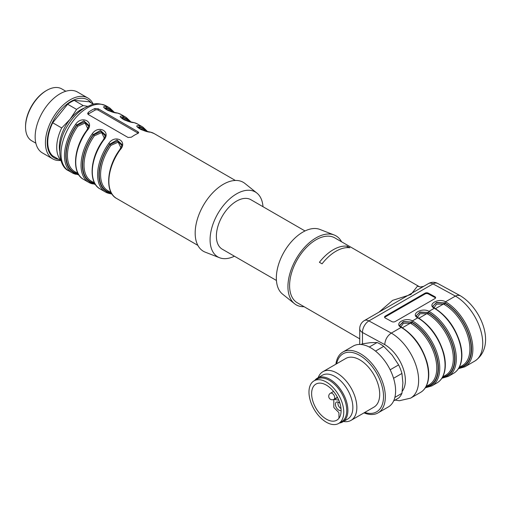 <?xml version="1.0" encoding="UTF-8"?>
<svg xmlns="http://www.w3.org/2000/svg" width="511" height="511" viewBox="0 0 511 511"><rect width="100%" height="100%" fill="white"/><g stroke="black" fill="none" stroke-linecap="round" stroke-linejoin="round"><path stroke-width="0.77" d="M235.347 180.46L154.118 133.563A37.482 21.641 120 0 0 150.662 132.196C144.338 132.215 131.18 124.665 139.401 125.693A0.939 0.754 103.4 0 1 139.682 126.92L137.619 127.092L140.365 129.213C142.448 130.216 145.82 131.193 150.502 132.132A0.939 0.754 -76.6 0 0 150.317 132.113M137.97 127.603L139.682 127.392L139.682 126.92A36.543 21.098 120 0 1 146.523 131.231M120.909 147.743L118.175 142.16L110.913 145.386A35.138 20.287 120 0 0 107.866 190.712L111.13 192.602L109.865 192.411A36.077 20.83 -60 0 1 109.865 144.607L117.568 141.062L121.752 145.322M108.996 193.414A0.939 0.754 -76.6 0 0 109.865 192.883L111.59 193.42M121.861 144.338L117.013 139.988L109.865 144.134L108.817 143.348C115.147 133.914 128.306 141.394 120.085 149.851A37.482 21.641 120 0 0 116.636 198.479C104.729 192.372 106.524 167.391 119.702 149.71L120.085 149.851M104.838 108.473L106.55 108.262A0.939 0.754 -75.7 0 0 106.825 109.488L105.905 109.348M112.631 111.915A36.077 20.83 -60 0 0 106.55 108.262L106.55 107.795L104.493 107.968L107.24 110.082C109.316 111.091 112.695 112.062 117.37 113.001A0.939 0.754 103.4 0 1 117.536 113.072C111.213 113.091 98.048 105.534 106.269 106.569A37.482 21.641 -60 0 1 109.718 107.93L106.243 105.924A37.482 21.641 120 0 0 68.761 127.565A37.482 21.641 120 0 0 68.761 170.84L72.243 172.852A37.482 21.641 -60 0 1 75.692 124.224C82.016 114.783 95.174 122.27 86.953 130.727A37.482 21.641 120 0 0 83.504 179.355C71.597 173.242 73.392 148.26 86.576 130.586L86.953 130.727M78.011 173.491L76.733 173.28A36.077 20.83 -60 0 1 76.733 125.476L84.436 121.931L88.627 126.198M78.886 174.96L72.243 172.852A37.482 21.641 -60 0 0 75.692 174.219A0.939 0.754 -76.6 0 0 76.733 173.753L78.464 174.289M88.729 125.208L83.881 120.858L76.733 125.01L75.692 124.224M94.573 183.053L93.302 182.849A36.077 20.83 -60 0 1 93.302 135.045L100.999 131.499L105.189 135.76M103.241 140.308L103.139 140.148C104.908 137.012 105.63 135.23 105.298 134.783L100.45 130.426L93.302 134.572L92.255 133.786A37.482 21.641 -60 0 0 88.805 182.414A37.482 21.641 -60 0 0 92.255 183.781A0.939 0.754 -76.6 0 0 93.302 183.315L95.027 183.858M121.407 118.041L123.119 117.83A0.939 0.754 -75.7 0 0 123.394 119.057L122.468 118.91M129.2 121.477A36.077 20.83 -60 0 0 123.119 117.83L123.119 117.358L121.056 117.549M138.027 131.755L138.711 132.611L138.027 133.365A37.482 21.641 120 0 0 131.397 137.191L128.089 137.491L88.333 114.541L87.643 113.48L88.333 112.324A37.482 21.641 -60 0 1 94.957 108.498L98.272 108.798L138.027 131.755L138.027 133.122A2.344 1.354 180 0 1 138.232 133.256M121.056 117.53L123.803 119.651C125.878 120.653 129.257 121.631 133.933 122.57A0.939 0.754 103.4 0 1 134.099 122.634C127.776 122.653 114.617 115.096 122.838 116.131A37.482 21.641 -60 0 1 126.287 117.492L120.986 114.432A37.482 21.641 120 0 0 117.536 113.072M92.255 133.786C98.578 124.345 111.743 131.832 103.516 140.289A37.482 21.641 120 0 0 100.067 188.917C88.16 182.81 89.962 157.822 103.139 140.148L103.516 140.289M305.01 230.959L250.875 199.705A28.578 16.499 120 0 0 228.851 207.364A28.578 16.499 120 0 0 216.377 236.12A28.578 16.499 120 0 0 222.291 249.208L276.425 280.462M234.421 256.209A37.482 21.641 -60 0 1 219.57 257.742A37.482 21.641 -60 0 1 211.675 228.385A37.482 21.641 -60 0 1 236.587 193.848A37.482 21.641 -60 0 1 256.905 193.075A37.482 21.641 -60 0 1 262.999 206.706M219.57 257.742L205.256 252.172A39.826 22.995 -60 0 1 196.863 220.982A39.826 22.995 -60 0 1 223.333 184.286A39.826 22.995 -60 0 1 244.929 183.468L256.905 193.075M104.346 138.181L101.612 132.598L94.35 135.824A35.138 20.287 120 0 0 91.303 181.15L94.567 183.034M87.783 128.619L85.05 123.036L77.787 126.255A35.138 20.287 120 0 0 74.734 171.587L77.998 173.472M144.472 130.701L143.003 129.851A35.138 20.287 120 0 0 139.957 128.619L139.037 128.472M86.672 130.746L86.576 130.586C88.346 127.45 89.061 125.661 88.729 125.221M119.804 149.876L119.702 149.71C121.471 146.58 122.193 144.792 121.861 144.351M108.817 143.348A37.482 21.641 -60 0 0 105.368 191.976A37.482 21.641 -60 0 0 108.817 193.343A0.939 0.754 -76.6 0 0 108.984 193.407L112.018 194.091M110.152 192.034A0.939 0.754 -75.7 0 0 109.865 192.411L109.865 192.883A36.543 21.098 120 0 1 109.865 144.134L110.913 145.386M93.59 182.472A0.939 0.754 -75.7 0 0 93.302 182.849L93.302 183.315A36.543 21.098 120 0 1 93.302 134.572L94.35 135.824M77.02 172.91A0.939 0.754 -75.7 0 0 76.733 173.28L76.733 173.753A36.543 21.098 120 0 1 76.733 125.01L77.787 126.255M139.957 128.619A0.939 0.754 104.3 0 1 139.682 127.392A36.077 20.83 -60 0 1 145.763 131.04M150.662 132.196A0.939 0.754 -76.6 0 0 150.502 132.132L154.118 133.563M129.954 121.663A36.543 21.098 120 0 0 123.119 117.358A0.939 0.754 -76.6 0 0 122.838 116.131M113.391 112.101A36.543 21.098 120 0 0 106.55 107.795A0.939 0.754 -76.6 0 0 106.269 106.569M87.975 114.26A2.344 1.354 180 0 1 88.333 113.998L94.957 110.172A2.344 1.354 180 0 1 98.272 110.172L138.027 133.122M460.149 295.658C481.509 308.216 496.928 346.324 474.732 361.117A38.651 22.318 -120 0 0 480.653 330.144A38.651 22.318 -120 0 0 455.403 296.086L433.015 283.905A9.37 5.41 -120 0 0 428.525 283.548L364.42 320.557A9.37 9.37 0 0 0 359.731 328.669A9.37 5.41 0 0 0 362.478 332.495L362.478 343.807M420.61 286.965A9.37 8.891 96 0 1 417.544 286.051L419.301 286.677M378.926 312.183L392.64 300.359L410.94 294.508L417.544 286.051M435.519 298.028A2.344 1.316 -1.4 0 0 434.95 297.517L428.327 293.914A2.344 1.316 -1.4 0 0 425.011 293.966L385.256 316.922A2.344 1.316 -1.4 0 0 384.668 317.491M434.931 296.738A2.344 1.316 178.6 0 1 435.615 297.638A2.344 1.316 178.6 0 1 434.931 298.596L395.175 321.553A2.344 1.316 178.6 0 1 391.86 321.604L385.237 318.002A2.344 1.316 178.6 0 1 384.553 317.101A2.344 1.316 178.6 0 1 385.237 316.143L424.992 293.193A2.344 1.316 178.6 0 1 428.307 293.135L434.931 296.738L434.95 297.517M399.826 325.386L403.543 321.828L410.806 321.987L411.757 322.435A37.246 21.507 60 0 1 437.026 358.863A37.246 21.507 60 0 1 426.008 386.648M426.085 386.501L429.246 384.674A36.313 20.964 -120 0 0 434.816 355.579A36.313 20.964 -120 0 0 411.093 323.578L410.288 323.208L403.435 323.284L400.88 326.88M401.825 327.794L401.154 327.404C393.604 323.629 405.453 316.782 412.415 320.902L411.764 322.058L403.32 321.572L399.774 325.29M442.654 376.933L445.816 375.112A36.313 20.964 -120 0 0 451.379 346.011A36.313 20.964 -120 0 0 427.656 314.016L426.851 313.639L420.004 313.716L417.442 317.318M416.331 315.651L419.748 312.381L427.368 312.425L428.32 312.866A37.246 21.507 60 0 1 453.589 349.294A37.246 21.507 60 0 1 442.571 377.086M459.217 367.371L462.378 365.544A36.313 20.964 -120 0 0 467.942 336.449A36.313 20.964 -120 0 0 444.225 304.454L443.42 304.077L436.566 304.154L434.011 307.75M432.9 306.089L436.311 302.819L443.938 302.857L444.883 303.304A37.246 21.507 60 0 1 470.152 339.732A37.246 21.507 60 0 1 459.134 367.524M442.29 377.578A37.718 21.775 -120 0 0 453.985 349.722A37.718 21.775 -120 0 0 428.327 312.489L419.882 312.01L416.344 315.728M427.656 314.016A0.939 0.543 -60 0 0 428.32 312.866L428.985 311.34A38.651 22.318 60 0 1 454.234 345.398A38.651 22.318 60 0 1 448.307 376.371L441.874 378.236M418.19 317.797C430.447 325.584 438.943 337.349 443.689 353.101C445.611 360.447 445.841 366.93 444.366 372.557C443.05 377.335 440.61 380.772 437.046 382.88A38.651 22.318 -120 0 0 442.973 351.907A38.651 22.318 -120 0 0 417.717 317.842C410.167 314.061 422.022 307.22 428.985 311.34L434.286 308.28C426.73 304.499 438.585 297.658 445.547 301.777L444.896 302.927L436.445 302.442L432.906 306.159M425.312 387.804L431.744 385.939A38.651 22.318 60 0 0 437.672 354.966A38.651 22.318 60 0 0 412.422 320.902L417.717 317.842L418.388 318.232M434.957 308.663L434.286 308.28A38.651 22.318 -120 0 1 459.536 342.338A38.651 22.318 -120 0 1 453.608 373.311L448.307 376.371M304.083 306.702A39.826 22.995 -60 0 1 294.502 303.7L282.519 294.087A37.482 21.641 -60 0 1 284.103 251.891A37.482 21.641 -60 0 1 319.854 229.42L334.168 234.99A39.826 22.995 -60 0 1 341.565 241.786M359.731 338.831L297.357 302.819A37.482 21.641 -60 0 1 291.609 272.785A37.482 21.641 -60 0 1 316.092 239.755A37.482 21.641 -60 0 1 334.833 237.902L419.371 286.709M294.502 303.7A39.826 22.995 -60 0 1 296.182 258.866A39.826 22.995 -60 0 1 334.168 234.99M347.237 247.631L347.237 246.225A37.482 21.641 -60 0 0 333.319 249.7A37.482 21.641 -60 0 0 319.407 262.29L322.058 263.823A37.482 21.641 -60 0 1 335.97 251.233A37.482 21.641 -60 0 1 349.888 247.758L347.237 246.225M399.762 325.066C399.34 325.277 399.96 326.037 401.614 327.353C413.884 335.146 422.38 346.912 427.119 362.663C429.048 370.009 429.272 376.498 427.803 382.126C426.481 386.897 424.041 390.34 420.483 392.442A38.651 22.318 -120 0 0 426.404 361.469A38.651 22.318 -120 0 0 401.154 327.404L391.298 333.095C387.287 335.868 385.109 339.713 384.764 344.625L362.478 332.495A9.37 5.564 118.6 0 1 368.91 320.914L391.298 333.095A38.651 22.318 60 0 1 416.548 367.16A38.651 22.318 60 0 1 410.627 398.133L399.391 400.726L395.041 400.1M364.42 320.557A9.37 5.41 -120 0 1 368.91 320.914L433.015 283.905A9.37 5.564 -61.4 0 1 437.684 283.433L460.117 295.639M458.444 368.674L464.876 366.809A38.651 22.318 60 0 0 470.797 335.836A38.651 22.318 60 0 0 445.547 301.777L455.403 296.086L457.601 295.256L460.041 295.594M65.836 91.252L61.748 88.888A29.983 17.31 120 0 0 46.75 90.377L46.75 90.377A29.983 17.31 120 0 0 25.55 127.098A29.983 17.31 120 0 0 31.759 140.825L35.853 143.189M25.55 127.098L25.55 126.332A29.05 16.774 -60 0 1 46.092 90.754L46.75 90.377M60.592 160.448A35.138 20.287 -60 0 1 52.703 158.87L42.432 152.936A35.138 20.287 -60 0 1 35.157 136.852A35.138 20.287 -60 0 1 50.493 101.491A35.138 20.287 -60 0 1 77.576 92.076L87.841 98.003A35.138 20.287 -60 0 1 93.155 104.046M52.703 158.87A35.138 20.287 -60 0 1 45.428 142.78A35.138 20.287 -60 0 1 60.764 107.419A35.138 20.287 -60 0 1 87.841 98.003M58.612 159.311A33.515 19.348 -60 0 1 47.236 142.505A33.515 19.348 -60 0 1 64.539 106.167A33.515 19.348 -60 0 1 91.182 102.903M60.924 160.646L52.716 155.906A32.793 18.933 -60 0 1 52.716 122.774L61.697 127.961L70.109 119.242L76.605 109.411L67.624 104.231L52.716 122.774M67.624 104.231A32.793 18.933 -60 0 1 74.248 100.405L83.236 105.592L87.509 106.307M93.494 104.238L89.157 101.734L74.248 100.405M76.605 109.411A32.793 18.933 -60 0 1 83.236 105.592M60.777 160.179A32.793 18.933 -60 0 1 61.697 127.961M59.634 150.917A30.456 17.585 -60 0 1 70.109 119.242A30.456 17.585 -60 0 1 84.424 107.981M364.758 412.441A33.515 19.348 -120 0 0 383.467 394.569A33.515 19.348 -120 0 0 361.481 356.48A33.515 19.348 -120 0 0 336.647 363.749M364.004 412.875A35.138 20.287 -120 0 0 378.057 412.875A35.138 20.287 -120 0 0 378.057 372.302A35.138 20.287 -120 0 0 342.919 352.015A35.138 20.287 -120 0 0 335.893 364.183M343.488 421.473A28.111 16.231 -120 0 0 351.019 420.368L373.88 407.171A28.111 16.231 -120 0 0 373.88 374.71A28.111 16.231 -120 0 0 345.768 358.479L322.914 371.682A28.111 16.231 -120 0 0 318.187 377.655M351.019 420.368A28.111 16.231 -120 0 0 351.025 387.913A28.111 16.231 -120 0 0 322.914 371.682M339.349 423.051A25.301 14.608 -120 0 0 342.657 421.952L347.627 419.084A25.301 14.608 -120 0 0 347.627 389.867A25.301 14.608 -120 0 0 322.326 375.259L317.357 378.134A25.301 14.608 -120 0 0 314.75 380.446M342.657 421.952A25.301 14.608 -120 0 0 342.657 392.735A25.301 14.608 -120 0 0 317.357 378.134M378.057 412.875L388.328 406.948A35.138 20.287 -120 0 0 388.328 366.374A35.138 20.287 -120 0 0 353.19 346.081L342.919 352.015M390.161 369.792L398.625 364.899L392.129 355.075L383.716 346.356L375.508 351.095M383.716 346.356A32.793 18.933 -120 0 0 377.092 342.53L370.59 342.645L362.184 343.865L361.073 344.503M369.3 347.033L377.092 342.53M394.862 397.405L401.94 393.317A32.793 18.933 -120 0 1 398.625 398.031L393.642 400.911M401.94 393.317L402.892 382.828L401.94 373.439L393.559 378.281M401.94 373.439A32.793 18.933 -120 0 0 398.625 364.899M338.256 402.125A3.979 2.3 -120 0 0 337.924 403.466A3.979 2.3 -120 0 0 340.99 408.474M338.787 400.158L334.258 399.442A0.939 0.543 -120 0 0 334.015 399.481A0.939 0.543 -120 0 0 333.817 399.909L333.817 407.005A0.939 0.543 -120 0 0 334.258 407.976L338.518 412.23A0.939 0.543 60 0 1 338.953 413.201L338.953 418.273M341.105 410.352A4.733 2.734 60 0 1 337.464 409.055A4.733 2.734 60 0 1 335.408 404.303A4.733 2.734 60 0 1 336.877 401.953A4.733 2.734 60 0 1 339.924 403.288M341.105 410.659A20.849 12.04 -120 0 0 332.009 389.676A20.849 12.04 -120 0 0 315.939 384.087A20.849 12.04 -120 0 0 311.697 395.38A20.849 12.04 -120 0 0 321.413 415.322A20.849 12.04 -120 0 0 336.787 420.202A20.849 12.04 -120 0 0 341.105 410.659M343.756 412.185A24.598 14.199 -120 0 0 333.019 387.434A24.598 14.199 -120 0 0 314.067 380.842A24.598 14.199 -120 0 0 314.067 409.247A24.598 14.199 -120 0 0 338.665 423.447A24.598 14.199 -120 0 0 343.756 412.185M338.665 423.447L341.648 421.728A24.598 14.199 -120 0 0 346.739 410.467A24.598 14.199 -120 0 0 336.002 385.709A24.598 14.199 -120 0 0 317.05 379.124L314.067 380.842M139.401 125.693A37.482 21.641 -60 0 1 142.85 127.06L137.548 124.001A37.482 21.641 120 0 0 134.099 122.634M127.903 121.133L126.441 120.289A35.138 20.287 120 0 0 123.394 119.057M111.341 111.57L109.878 110.727A35.138 20.287 120 0 0 106.825 109.488M88.333 112.324L88.333 113.998M94.957 108.498L94.957 110.172M98.272 108.798L98.272 110.172M428.307 293.135L428.327 293.914M424.992 293.193L425.011 293.966M385.237 316.143L385.256 316.922M402.349 327.787L410.288 323.208A0.939 0.454 110.5 0 0 410.806 321.987M411.093 323.578A0.939 0.543 120 0 0 411.757 322.435L411.757 322.051A37.718 21.775 -120 0 1 437.422 359.284A37.718 21.775 -120 0 1 425.72 387.14M427.368 312.425A0.939 0.454 -69.5 0 1 426.851 313.639L418.911 318.225M458.852 368.016A37.718 21.775 -120 0 0 470.548 340.16A37.718 21.775 -120 0 0 444.896 302.927L444.883 303.304A0.939 0.543 -60 0 1 444.225 304.454M443.938 302.857A0.939 0.454 -69.5 0 1 443.42 304.077L435.481 308.663M402.253 391.26A29.28 16.908 -120 0 0 402.796 367.377A29.28 16.908 -120 0 0 384.764 344.625M333.99 399.315A3.513 3.513 0 0 1 329.193 398.024A3.513 3.513 0 0 1 330.476 393.227A3.513 2.031 60 0 1 332.233 393.4A3.513 2.031 60 0 1 334.718 397.705A3.513 2.031 60 0 1 333.99 399.315L337.445 397.315M337.56 397.532L334.258 399.442M197.866 245.382L116.636 198.479M108.984 193.407L105.368 191.976L100.067 188.917M95.448 184.522L88.805 182.414L83.504 179.355M106.243 105.924C100.252 103.465 95.468 103.037 91.891 104.64L84.864 107.719C77.896 111.96 71.987 118.188 67.145 126.402C55.846 143.993 58.497 166.797 68.761 170.84M147.468 131.448L142.85 127.06M130.905 121.886L126.287 117.492M133.933 122.57L137.548 124.001M114.336 112.324L109.718 107.93M117.37 113.001L120.986 114.432M423.632 286.364L420.559 286.958M419.505 286.799L420.572 286.965M416.324 315.504C415.909 315.709 416.522 316.475 418.177 317.791M434.759 308.235C447.01 316.022 455.512 327.787 460.251 343.539C462.174 350.885 462.404 357.368 460.928 362.995C459.613 367.773 457.173 371.21 453.608 373.311M432.887 305.942C432.472 306.146 433.092 306.913 434.746 308.229M359.731 344.44L359.731 328.669M437.748 283.464A9.37 9.37 0 0 0 428.525 283.548M437.046 382.88L431.744 385.939M420.483 392.442L410.627 398.133M474.732 361.117L464.876 366.809M330.476 393.227L333.562 391.445M337.522 397.456L334.015 399.481"/></g></svg>

